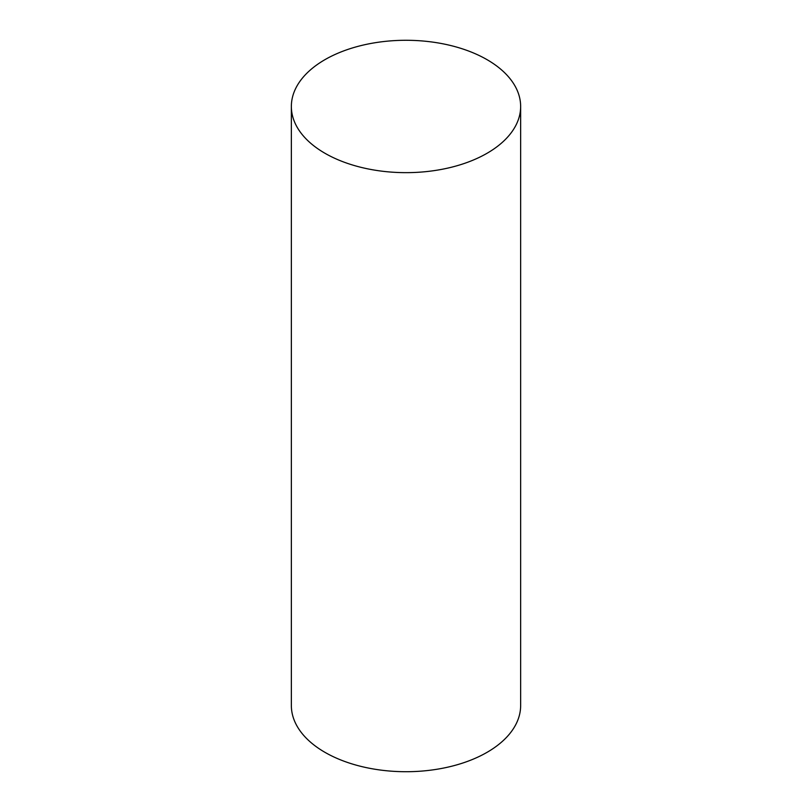 <?xml version="1.0" encoding="UTF-8"?>
<svg xmlns="http://www.w3.org/2000/svg" width="812" height="812" viewBox="0 0 812 812"><rect width="100%" height="100%" fill="white"/><g stroke="black" fill="none" stroke-linecap="round" stroke-linejoin="round"><path stroke-width="1.22" d="M291.356 106.463L291.356 705.537A114.644 66.188 0 0 0 324.942 752.328A114.644 66.188 0 0 0 449.868 766.68A114.644 66.188 0 0 0 520.644 705.537L520.644 106.463A114.644 66.188 0 0 0 487.058 59.672A114.644 66.188 0 0 0 362.132 45.32A114.644 66.188 0 0 0 291.356 106.463A114.644 66.188 0 0 0 324.942 153.265A114.644 66.188 0 0 0 449.868 167.617A114.644 66.188 0 0 0 520.644 106.463"/></g></svg>
